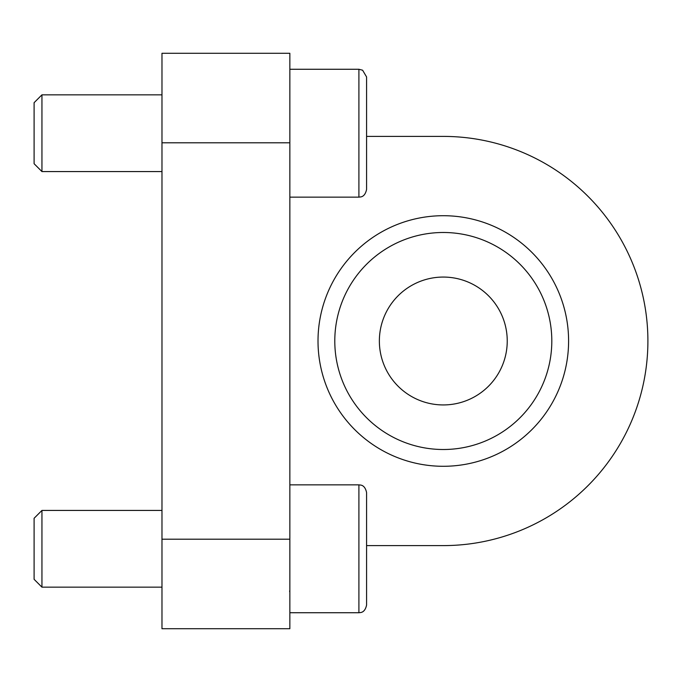 <?xml version="1.0" encoding="UTF-8"?>
<svg xmlns="http://www.w3.org/2000/svg" width="682" height="682" viewBox="0 0 682 682"><rect width="100%" height="100%" fill="white"/><g stroke="black" fill="none" stroke-linecap="round" stroke-linejoin="round"><path stroke-width="1.02" d="M379.363 341A63.938 63.938 0 0 1 443.3 277.062A63.938 63.938 0 0 1 507.238 341A63.938 63.938 0 0 1 443.3 404.938A63.938 63.938 0 0 1 379.363 341M551.806 341A108.506 108.506 0 0 1 389.047 434.971A108.506 108.506 0 0 1 389.047 247.029A108.506 108.506 0 0 1 551.806 341M568.592 341A125.292 125.292 0 0 0 380.658 232.494A125.292 125.292 0 0 0 380.658 449.506A125.292 125.292 0 0 0 568.592 341M366.575 545.6L443.3 545.6A204.6 204.6 0 0 0 647.9 341A204.6 204.6 0 0 0 443.3 136.4L366.575 136.4M289.85 53.281L289.85 628.719L161.975 628.719L161.975 53.281L289.85 53.281M161.975 587.159L41.943 587.159L41.943 548.797L41.943 587.159L34.1 579.316L34.1 518.277L41.943 510.434L161.975 510.434M41.943 548.797L41.943 510.434L41.943 548.797M289.85 612.734L358.903 612.734L358.903 484.859L360.633 485.055C360.505 485.175 364.972 484.825 366.575 492.532L366.575 605.062C364.972 612.768 360.505 612.419 360.633 612.538L358.903 612.734L358.903 484.859L289.85 484.859M366.575 548.797L366.575 511.491M161.975 171.566L41.943 171.566L41.943 133.203L41.943 171.566L34.1 163.723L34.1 102.684L41.943 94.841L161.975 94.841M41.943 133.203L41.943 94.841L41.943 133.203M289.85 175.402L289.85 91.004M289.85 197.141L358.903 197.141L358.903 69.266L362.602 70.212L366.575 76.938L366.575 189.468C364.972 197.175 360.505 196.825 360.633 196.945L358.903 197.141L358.903 69.266L362.602 70.212L366.575 76.938M289.85 142.794L161.975 142.794M289.85 539.206L161.975 539.206M289.586 590.996L289.85 592.274M358.903 612.734L360.633 612.538C360.505 612.419 364.972 612.768 366.575 605.062M289.85 69.266L358.903 69.266"/></g></svg>
